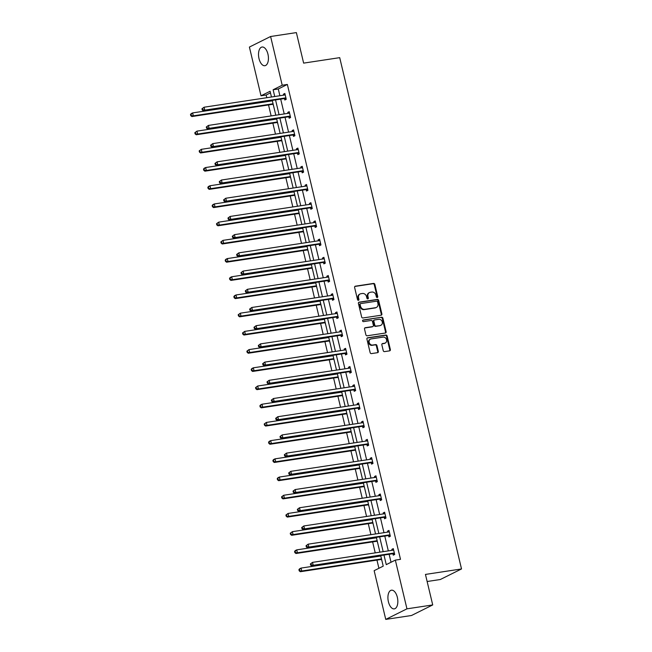 <?xml version="1.0" encoding="UTF-8"?>
<svg xmlns="http://www.w3.org/2000/svg" width="652" height="652" viewBox="0 0 652 652"><rect width="100%" height="100%" fill="white"/><g stroke="black" fill="none" stroke-linecap="round" stroke-linejoin="round"><path stroke-width="0.98" d="M377.231 297.499A0.831 0.709 63.5 0 0 377.744 296.587L374.851 284.419A1.19 1.011 63.5 0 0 373.563 283.424L355.356 286.187A1.19 1.011 63.5 0 0 354.615 287.483L357.516 299.651A0.831 0.709 63.5 0 0 358.934 299.439L358.559 297.866A3.806 3.227 63.5 0 1 360.1 293.97A3.806 3.227 63.5 0 1 360.923 293.71L362.439 293.481A3.806 3.227 63.5 0 1 366.546 296.652L366.921 298.233A0.831 0.709 63.5 0 0 368.339 298.013L367.964 296.44A3.806 3.227 63.5 0 1 369.505 292.544A3.806 3.227 63.5 0 1 370.328 292.283L371.844 292.055A3.806 3.227 63.5 0 1 375.959 295.226L376.334 296.807A0.831 0.709 63.5 0 0 377.231 297.499M377.084 297.508A0.831 0.709 63.5 0 0 377.174 296.872L374.272 284.704A1.19 1.011 63.5 0 0 372.993 283.71L354.843 286.464M358.266 300.352A0.831 0.709 63.5 0 0 358.355 299.724L357.981 298.151L358.559 297.866M367.679 298.926A0.831 0.709 63.5 0 0 367.769 298.298L367.394 296.725L367.964 296.44M388.405 601.755A9.454 4.817 81.4 0 1 391.461 590.19A9.454 4.817 81.4 0 1 397.345 597.305A9.454 4.817 81.4 0 1 394.289 608.878A9.454 4.817 81.4 0 1 388.405 601.755M259.007 58.599A9.454 4.817 81.4 0 1 262.055 47.026A9.454 4.817 81.4 0 1 267.948 54.149A9.454 4.817 81.4 0 1 264.891 65.713A9.454 4.817 81.4 0 1 259.007 58.599M383.229 350.621A1.19 1.011 63.5 0 0 384.517 351.615L389.627 350.841A1.19 1.011 63.5 0 0 390.361 349.545L387.141 336.024A1.19 1.011 63.5 0 0 385.862 335.03L367.647 337.793A1.19 1.011 63.5 0 0 366.913 339.089L370.132 352.61A1.19 1.011 63.5 0 0 371.412 353.604L377.589 352.667A1.19 1.011 63.5 0 0 378.323 351.371L376.946 345.584A1.19 1.011 63.5 0 0 375.666 344.59L372.602 345.055A3.178 2.698 63.5 0 1 369.285 342.805A3.178 2.698 63.5 0 1 370.45 339.138A3.178 2.698 63.5 0 1 371.143 338.926L383.132 337.108A3.178 2.698 63.5 0 1 386.44 339.358A3.178 2.698 63.5 0 1 385.275 343.017A3.178 2.698 63.5 0 1 384.59 343.237L382.594 343.539A1.19 1.011 63.5 0 0 381.852 344.843L383.229 350.621M270.466 92.861L266.155 95.013L261.004 95.787L249.398 47.066L270.604 36.504L296.367 32.6L303.636 63.122L339.708 57.653L461.518 568.952L425.446 574.42L432.716 604.934L406.954 608.838L385.748 619.4L374.142 570.671L383.221 566.148L380.703 555.561M270.604 36.504L282.21 85.233L273.123 89.756L274.736 96.504M383.979 555.064L386.261 564.64L395.34 560.117L400.499 559.334L287.361 84.45L282.21 85.233M395.34 560.117L406.954 608.838M381.135 315.218A1.19 1.011 63.5 0 0 381.876 313.914L378.657 300.401A1.19 1.011 63.5 0 0 377.369 299.407L359.162 302.161A1.19 1.011 63.5 0 0 358.421 303.465L361.64 316.978A1.19 1.011 63.5 0 0 362.928 317.972L381.135 315.218M382.895 318.209L386.123 331.729A1.19 1.011 63.5 0 1 385.381 333.025L367.174 335.788A1.19 1.011 63.5 0 1 365.886 334.794L364.509 329.007A1.19 1.011 63.5 0 1 365.25 327.712L372.634 326.595A1.19 1.011 63.5 0 0 373.368 325.291L372.455 321.452A1.19 1.011 63.5 0 0 371.175 320.466L363.482 321.632A0.831 0.709 63.5 0 1 363.099 320.026L381.616 317.222A1.19 1.011 63.5 0 1 382.895 318.209L382.325 318.494L385.544 332.015L386.123 331.729M432.716 604.934L411.51 615.496L385.748 619.4M427.133 581.511L440.312 579.514L461.518 568.952M377.614 542.594L377.141 541.372M376.294 537.818L376.196 537.378M368.934 506.18L368.47 504.958M367.622 501.404L367.516 500.972M360.263 469.774L359.79 468.543M358.95 464.99L358.844 464.558M351.583 433.36L351.118 432.129M350.271 428.576L350.173 428.144M342.911 396.946L342.447 395.715M341.599 392.17L341.493 391.73M334.24 360.532L333.767 359.301M332.927 355.756L332.822 355.316M325.56 324.117L325.095 322.895M324.248 319.341L324.142 318.901M316.888 287.703L316.424 286.481M315.576 282.927L315.47 282.487M308.209 251.297L307.744 250.066M306.896 246.513L306.799 246.081M299.537 214.883L299.072 213.652M298.225 210.099L298.119 209.667M290.865 178.469L290.393 177.238M289.553 173.693L289.447 173.253M282.186 142.054L281.721 140.824M280.873 137.279L280.767 136.838M273.514 105.64L273.049 104.41M272.202 100.864L272.096 100.424M266.155 95.013L266.798 97.71M267.613 101.109L267.711 101.541M268.526 104.939L271.142 115.917M271.949 119.316L272.055 119.748M272.862 123.146L275.478 134.125M276.285 137.523L276.391 137.955M277.198 141.354L279.814 152.332M280.621 155.722L280.727 156.162M281.534 159.561L284.15 170.539M284.957 173.929L285.063 174.369M285.869 177.768L288.486 188.738M289.301 192.136L289.398 192.576M290.213 195.975L292.821 206.945M293.636 210.343L293.742 210.783M294.549 214.182L297.165 225.152M297.972 228.55L298.078 228.991M298.885 232.389L301.501 243.359M302.308 246.758L302.414 247.198M303.221 250.588L305.837 261.566M306.644 264.965L306.75 265.405M307.557 268.795L310.173 279.773M310.988 283.172L311.085 283.604M311.9 287.002L314.508 297.98M315.323 301.379L315.429 301.811M316.236 305.209L318.852 316.187M319.659 319.586L319.765 320.018M320.572 323.416L323.188 334.394M323.995 337.793L324.101 338.225M324.908 341.624L327.524 352.602M328.331 356L328.437 356.432M329.244 359.831L331.86 370.809M332.675 374.199L332.773 374.639M333.588 378.038L336.196 389.016M337.011 392.406L337.108 392.846M337.923 396.245L340.54 407.215M341.346 410.613L341.452 411.053M342.259 414.452L344.875 425.422M345.682 428.82L345.788 429.261M346.595 432.659L349.211 443.629M350.018 447.027L350.124 447.468M350.931 450.866L353.547 461.836M354.354 465.235L354.46 465.675M355.275 469.065L357.883 480.043M358.698 483.442L358.796 483.882M359.611 487.272L362.227 498.25M363.034 501.649L363.14 502.081M363.946 505.479L366.563 516.457M367.369 519.856L367.475 520.288M368.282 523.686L370.898 534.664M371.705 538.063L371.811 538.495M372.618 541.893L375.234 552.872M376.041 556.27L376.147 556.702M376.962 560.101L378.91 568.299M277.85 123.847L277.385 122.617M276.538 119.071L276.432 118.631M286.521 160.262L286.057 159.031M285.209 155.486L285.111 155.046M295.201 196.676L294.737 195.445M293.889 191.892L293.783 191.46M303.873 233.09L303.408 231.859M302.561 228.306L302.455 227.874M312.552 269.496L312.08 268.274M311.24 264.72L311.134 264.288M321.224 305.91L320.76 304.688M319.912 301.134L319.806 300.694M329.896 342.324L329.431 341.094M328.584 337.549L328.486 337.108M338.575 378.739L338.111 377.508M337.263 373.963L337.157 373.523M347.247 415.153L346.782 413.922M345.935 410.377L345.829 409.937M355.927 451.567L355.454 450.336M354.615 446.783L354.509 446.351M364.598 487.973L364.134 486.751M363.286 483.197L363.18 482.765M373.27 524.387L372.805 523.165M371.958 519.611L371.86 519.171M381.95 560.802L381.477 559.571M380.638 556.026L380.532 555.586M275.543 99.903L279.072 114.711M279.879 118.11L283.408 132.918M284.215 136.317L287.744 151.125M288.559 154.524L292.088 169.333M292.895 172.731L296.424 187.54M297.23 190.938L300.759 205.747M301.566 209.145L305.095 223.954M305.902 227.352L309.431 242.161M310.246 245.559L313.775 260.368M314.582 263.758L318.111 278.575M318.918 281.966L322.447 296.782M323.253 300.173L326.782 314.981M327.589 318.38L331.118 333.188M331.933 336.587L335.462 351.395M336.269 354.794L339.798 369.602M340.605 373.001L344.134 387.81M344.941 391.208L348.47 406.017M349.276 409.415L352.805 424.224M353.62 427.622L357.141 442.431M357.956 445.829L361.485 460.638M362.292 464.037L365.821 478.845M366.628 482.244L370.157 497.052M370.964 500.443L374.492 515.259M375.307 518.65L378.828 533.458M379.643 536.857L383.172 551.665M271.452 97.001L270.091 91.264L261.004 95.787M379.888 552.162L376.359 537.354M375.552 533.955L372.023 519.147M371.216 515.748L367.687 500.94M366.88 497.549L363.351 482.733M362.536 479.342L359.016 464.534M358.201 461.135L354.672 446.327M353.865 442.928L350.336 428.119M349.529 424.721L346 409.912M345.193 406.514L341.664 391.705M340.857 388.307L337.328 373.498M336.513 370.1L332.985 355.291M332.178 351.893L328.649 337.084M327.842 333.685L324.313 318.877M323.506 315.478L319.977 300.67M319.17 297.271L315.641 282.463M314.826 279.072L311.297 264.256M310.491 260.865L306.962 246.057M306.155 242.658L302.626 227.85M301.819 224.451L298.29 209.642M297.483 206.244L293.954 191.435M293.139 188.037L289.61 173.228M288.803 169.83L285.274 155.021M284.468 151.623L280.939 136.814M280.132 133.415L276.603 118.607M275.796 115.208L272.267 100.4M287.361 84.45L278.282 88.974L279.887 95.73M280.694 99.12L284.223 113.937M285.038 117.327L288.559 132.136M289.374 135.535L292.903 150.343M293.71 153.742L297.239 168.55M298.045 171.949L301.574 186.757M302.381 190.156L305.91 204.964M306.725 208.363L310.246 223.171M311.061 226.57L314.59 241.379M315.397 244.777L318.926 259.586M319.733 262.984L323.262 277.793M324.068 281.191L327.597 296M328.412 299.398L331.933 314.207M332.748 317.597L336.277 332.414M337.084 335.804L340.613 350.613M341.42 354.012L344.949 368.82M345.756 372.219L349.285 387.027M350.091 390.426L353.62 405.234M354.435 408.633L357.964 423.441M358.771 426.84L362.3 441.648M363.107 445.047L366.636 459.856M367.443 463.254L370.972 478.063M371.779 481.461L375.307 496.27M376.123 499.668L379.651 514.477M380.458 517.875L383.987 532.684M384.794 536.074L388.323 550.891M389.13 554.281L391.029 562.26M278.282 88.974L273.123 89.756M392.096 550.312L391.86 549.334L393.295 548.625L394.688 554.461L393.254 555.17L392.944 553.866M387.761 532.113L387.524 531.127L388.959 530.418L390.352 536.254L388.918 536.963L388.608 535.659M383.425 513.906L383.189 512.92L384.623 512.211L386.008 518.047L384.582 518.756L384.264 517.452M379.081 495.699L378.853 494.713L380.287 494.004L381.673 499.839L380.238 500.549L379.929 499.245M374.745 477.492L374.517 476.514L375.943 475.797L377.337 481.632L375.902 482.35L375.593 481.037M370.409 459.285L370.173 458.307L371.607 457.59L373.001 463.425L371.567 464.142L371.257 462.83M366.074 441.078L365.837 440.1L367.272 439.383L368.665 445.218L367.231 445.935L366.921 444.631M361.738 422.871L361.501 421.893L362.936 421.176L364.321 427.011L362.895 427.728L362.577 426.424M357.402 404.664L357.166 403.686L358.6 402.969L359.985 408.804L358.551 409.521L358.241 408.217M353.058 386.457L352.83 385.479L354.256 384.762L355.65 390.597L354.215 391.314L353.906 390.01M348.722 368.25L348.486 367.272L349.92 366.554L351.314 372.39L349.88 373.107L349.57 371.803M344.386 350.042L344.15 349.065L345.584 348.355L346.978 354.191L345.544 354.9L345.234 353.596M340.051 331.835L339.814 330.857L341.249 330.148L342.634 335.984L341.208 336.693L340.89 335.389M335.715 313.628L335.478 312.65L336.913 311.941L338.298 317.777L336.864 318.486L336.554 317.182M331.371 295.429L331.143 294.443L332.569 293.734L333.963 299.57L332.528 300.279L332.218 298.975M327.035 277.222L326.807 276.236L328.233 275.527L329.627 281.362L328.192 282.072L327.883 280.767M322.699 259.015L322.463 258.037L323.897 257.32L325.291 263.155L323.857 263.873L323.547 262.56M318.363 240.808L318.127 239.83L319.562 239.113L320.947 244.948L319.521 245.665L319.211 244.353M314.028 222.601L313.791 221.623L315.226 220.906L316.611 226.741L315.177 227.458L314.867 226.146M309.684 204.394L309.455 203.416L310.89 202.699L312.275 208.534L310.841 209.251L310.531 207.947M305.348 186.187L305.12 185.209L306.546 184.492L307.94 190.327L306.505 191.044L306.195 189.74M301.012 167.98L300.776 167.002L302.21 166.284L303.604 172.12L302.169 172.837L301.86 171.533M296.676 149.773L296.44 148.795L297.874 148.077L299.268 153.913L297.834 154.63L297.524 153.326M292.34 131.565L292.104 130.587L293.539 129.878L294.924 135.714L293.498 136.423L293.18 135.119M287.997 113.358L287.768 112.38L289.203 111.671L290.588 117.507L289.154 118.216L288.844 116.912M283.661 95.151L283.433 94.173L284.859 93.464L286.252 99.3L284.818 100.009L284.508 98.705M283.433 94.173L284.973 93.937M287.768 112.38L289.317 112.144M292.104 130.587L293.653 130.351M296.44 148.795L297.988 148.558M300.776 167.002L302.324 166.765M305.12 185.209L306.66 184.972M309.455 203.416L311.004 203.179M313.791 221.623L315.34 221.387M318.127 239.83L319.676 239.594M322.463 258.037L324.011 257.801M326.807 276.236L328.347 276.008M331.143 294.443L332.691 294.215M335.478 312.65L337.027 312.422M339.814 330.857L341.363 330.621M344.15 349.065L345.699 348.828M348.486 367.272L350.034 367.035M352.83 385.479L354.37 385.242M357.166 403.686L358.714 403.449M361.501 421.893L363.05 421.657M365.837 440.1L367.386 439.864M370.173 458.307L371.721 458.071M374.517 476.514L376.057 476.278M378.853 494.713L380.401 494.485M383.189 512.92L384.737 512.692M387.524 531.127L389.073 530.899M391.86 549.334L393.409 549.098M369.505 292.544L368.934 292.829A3.806 3.227 63.5 0 0 367.394 296.725M360.1 293.97L359.521 294.256A3.806 3.227 63.5 0 0 357.981 298.151M381.078 315.226A1.19 1.011 63.5 0 0 381.306 314.199L378.078 300.686A1.19 1.011 63.5 0 0 376.799 299.692L358.649 302.438M377.541 301.876A0.831 0.709 63.5 0 0 376.636 301.175L360.654 303.604A0.831 0.709 63.5 0 0 360.14 304.508L360.532 306.171A3.806 3.227 63.5 0 0 364.647 309.35L375.568 307.687A3.806 3.227 63.5 0 0 376.391 307.434A3.806 3.227 63.5 0 0 377.932 303.53L377.541 301.876M360.083 303.889A0.831 0.709 63.5 0 0 359.57 304.794L360.14 304.508M376.391 307.434L375.821 307.72A3.806 3.227 63.5 0 1 374.998 307.972L364.069 309.635A3.806 3.227 63.5 0 1 359.961 306.456L359.57 304.794M385.324 333.042A1.19 1.011 63.5 0 0 385.544 332.015M364.737 327.989L372.056 326.88A1.19 1.011 63.5 0 0 372.316 326.799L372.887 326.513M362.691 320.287L381.616 317.222M380.295 325.429A3.178 2.698 63.5 0 0 380.98 325.218A3.178 2.698 63.5 0 0 382.153 321.55A3.178 2.698 63.5 0 0 378.836 319.301L374.615 319.945A1.19 1.011 63.5 0 0 373.873 321.24L374.786 325.079A1.19 1.011 63.5 0 0 376.074 326.073L379.725 325.715A3.178 2.698 63.5 0 0 380.409 325.503L380.98 325.218M374.036 320.23A1.19 1.011 63.5 0 0 373.303 321.526L373.873 321.24M379.725 325.715L375.495 326.359A1.19 1.011 63.5 0 1 374.215 325.364L373.303 321.526M382.325 318.494A1.19 1.011 63.5 0 0 381.045 317.508M385.275 343.017L384.704 343.302A3.178 2.698 63.5 0 1 384.02 343.522L382.08 343.816M370.45 339.138L369.88 339.423A3.178 2.698 63.5 0 0 368.714 343.091A3.178 2.698 63.5 0 0 372.031 345.34L372.602 345.055M377.524 352.675A1.19 1.011 63.5 0 0 377.752 351.656L376.375 345.87A1.19 1.011 63.5 0 0 375.087 344.875L372.031 345.34M389.562 350.849A1.19 1.011 63.5 0 0 389.79 349.831L386.571 336.31A1.19 1.011 63.5 0 0 385.283 335.315L367.133 338.07M272.365 100.84L192.617 112.918L193.31 115.836L191.875 116.553L272.471 104.344A1.214 1.027 -116.5 0 1 272.878 104.369L273.229 104.467M191.338 115.38L191.052 114.214L190.482 114.499L190.759 115.665L193.31 115.836L273.066 103.758M190.482 114.499L191.183 113.635L192.617 112.918L191.052 114.214M191.875 116.553L190.759 115.665M201.949 108.786L202.226 109.96L202.796 109.675L202.519 108.501L201.949 108.786L204.076 107.213L284.671 95.005A1.214 1.027 63.5 0 0 285.038 94.858L285.177 94.768M202.519 108.501L204.076 107.213L204.777 110.131L203.342 110.84L283.938 98.631A1.214 1.027 63.5 0 1 284.337 98.656L286.22 99.177M285.943 97.987L285.772 97.947A1.214 1.027 63.5 0 0 285.372 97.922L204.777 110.131L202.796 109.675M284.378 95.045L285.12 94.54M202.226 109.96L203.342 110.84M276.709 119.047L196.953 131.125L197.646 134.043L196.219 134.76L276.815 122.552A1.214 1.027 -116.5 0 1 277.214 122.576L277.573 122.674M195.673 133.587L195.396 132.421L194.818 132.706L195.095 133.872L197.646 134.043L277.402 121.965M194.818 132.706L196.953 131.125L195.396 132.421M196.219 134.76L195.095 133.872M281.045 137.254L201.289 149.332L201.99 152.25L200.555 152.967L281.151 140.75A1.214 1.027 -116.5 0 1 281.55 140.783L281.908 140.881M200.009 151.794L199.732 150.628L199.162 150.914L199.439 152.079L201.99 152.25L281.737 140.172M199.162 150.914L201.289 149.332L199.732 150.628M200.555 152.967L199.439 152.079M206.285 126.993L206.562 128.159L207.132 127.873L206.855 126.708L206.285 126.993L208.42 125.42L289.007 113.212A1.214 1.027 63.5 0 0 289.374 113.065L289.512 112.975M206.855 126.708L208.42 125.42L209.113 128.338L207.678 129.047L288.274 116.838A1.214 1.027 63.5 0 1 288.681 116.863L290.564 117.384M290.279 116.195L290.107 116.154A1.214 1.027 63.5 0 0 289.708 116.129L209.113 128.338L207.132 127.873M288.714 113.252L289.455 112.747M206.562 128.159L207.678 129.047M210.62 145.2L210.898 146.366L211.468 146.081L211.191 144.915L210.62 145.2L212.756 143.627L293.351 131.411A1.214 1.027 63.5 0 0 293.71 131.272L293.848 131.182M211.191 144.915L212.756 143.627L213.448 146.545L212.014 147.254L292.609 135.045A1.214 1.027 63.5 0 1 293.017 135.07L294.9 135.592M294.614 134.402L294.451 134.361A1.214 1.027 63.5 0 0 294.044 134.328L213.448 146.545L211.468 146.081M293.05 131.459L293.791 130.954M210.898 146.366L212.014 147.254M285.38 155.461L205.633 167.54L206.325 170.457L204.891 171.174L285.486 158.958A1.214 1.027 -116.5 0 1 285.894 158.99L286.244 159.088M204.345 170.001L204.068 168.835L203.497 169.121L203.774 170.286L206.325 170.457L286.073 158.379M203.497 169.121L204.198 168.257L205.633 167.54L204.068 168.835M204.891 171.174L203.774 170.286M214.956 163.407L215.233 164.573L215.812 164.288L215.527 163.122L214.956 163.407L217.092 161.835L297.687 149.618A1.214 1.027 63.5 0 0 298.054 149.479L298.184 149.389M215.527 163.122L217.092 161.835L217.784 164.752L216.35 165.461L296.945 153.253A1.214 1.027 63.5 0 1 297.353 153.277L299.235 153.799M298.95 152.609L298.787 152.568A1.214 1.027 63.5 0 0 298.38 152.535L217.784 164.752L215.812 164.288M297.393 149.667L298.135 149.161M215.233 164.573L216.35 165.461M289.716 173.66L209.968 185.747L210.661 188.664L209.227 189.373L289.822 177.165A1.214 1.027 -116.5 0 1 290.23 177.197L290.58 177.287M208.681 188.208L208.404 187.034L207.833 187.32L208.11 188.493L210.661 188.664L290.417 176.578M207.833 187.32L208.534 186.456L209.968 185.747L208.404 187.034M209.227 189.373L208.11 188.493M219.292 181.615L219.569 182.78L220.148 182.495L219.871 181.329L219.292 181.615L221.427 180.034L302.023 167.825A1.214 1.027 63.5 0 0 302.389 167.686L302.52 167.597M219.871 181.329L221.427 180.034L222.12 182.951L220.694 183.668L301.289 171.46A1.214 1.027 63.5 0 1 301.689 171.484L303.571 171.998M303.294 170.816L303.123 170.775A1.214 1.027 63.5 0 0 302.715 170.742L222.12 182.951L220.148 182.495M301.729 167.874L302.471 167.368M219.569 182.78L220.694 183.668M294.052 191.867L214.304 203.954L214.997 206.871L213.563 207.58L294.158 195.372A1.214 1.027 -116.5 0 1 294.565 195.396L294.916 195.494M213.025 206.415L212.739 205.241L212.169 205.527L212.446 206.7L214.997 206.871L294.753 194.785M212.169 205.527L212.87 204.663L214.304 203.954L212.739 205.241M213.563 207.58L212.446 206.7M223.628 199.822L223.913 200.987L224.484 200.702L224.207 199.536L223.628 199.822L225.763 198.241L306.358 186.032A1.214 1.027 63.5 0 0 306.725 185.893L306.856 185.796M224.207 199.536L225.763 198.241L226.464 201.158L225.03 201.875L305.625 189.667A1.214 1.027 63.5 0 1 306.024 189.691L307.907 190.205M307.63 189.023L307.459 188.974A1.214 1.027 63.5 0 0 307.059 188.95L226.464 201.158L224.484 200.702M306.065 186.081L306.807 185.575M223.913 200.987L225.03 201.875M298.396 210.074L218.64 222.161L219.333 225.079L217.907 225.788L298.502 213.579A1.214 1.027 -116.5 0 1 298.901 213.603L299.26 213.701M217.36 224.614L217.083 223.449L216.505 223.734L216.782 224.907L219.333 225.079L299.089 212.992M216.505 223.734L218.64 222.161L217.083 223.449M217.907 225.788L216.782 224.907M227.972 218.029L228.249 219.194L228.819 218.909L228.542 217.744L227.972 218.029L230.107 216.448L310.694 204.239A1.214 1.027 63.5 0 0 311.061 204.1L311.2 204.003M228.542 217.744L230.107 216.448L230.8 219.365L229.365 220.083L309.961 207.874A1.214 1.027 63.5 0 1 310.368 207.898L312.251 208.412M311.966 207.23L311.795 207.181A1.214 1.027 63.5 0 0 311.395 207.157L230.8 219.365L228.819 218.909M310.401 204.288L311.143 203.783M228.249 219.194L229.365 220.083M302.732 228.281L222.976 240.368L223.677 243.286L222.242 243.995L302.838 231.786A1.214 1.027 -116.5 0 1 303.237 231.81L303.596 231.908M221.696 242.821L221.419 241.656L220.841 241.941L221.126 243.106L223.677 243.286L303.424 231.199M220.841 241.941L222.976 240.368L221.419 241.656M222.242 243.995L221.126 243.106M232.308 236.236L232.585 237.401L233.155 237.116L232.878 235.951L232.308 236.236L234.443 234.655L315.038 222.446A1.214 1.027 63.5 0 0 315.397 222.308L315.535 222.21M232.878 235.951L234.443 234.655L235.136 237.572L233.701 238.29L314.297 226.081A1.214 1.027 63.5 0 1 314.704 226.105L316.587 226.619M316.301 225.437L316.138 225.388A1.214 1.027 63.5 0 0 315.731 225.364L235.136 237.572L233.155 237.116M314.737 222.495L315.478 221.99M232.585 237.401L233.701 238.29M307.068 246.489L227.32 258.575L228.013 261.493L226.578 262.202L307.173 249.993A1.214 1.027 -116.5 0 1 307.581 250.018L307.931 250.115M226.032 261.028L225.755 259.863L225.184 260.148L225.462 261.313L228.013 261.493L307.76 249.406M225.184 260.148L225.885 259.284L227.32 258.575L225.755 259.863M226.578 262.202L225.462 261.313M236.643 254.443L236.92 255.608L237.491 255.323L237.214 254.158L236.643 254.443L238.779 252.862L319.374 240.653A1.214 1.027 63.5 0 0 319.741 240.515L319.871 240.417M237.214 254.158L238.779 252.862L239.471 255.78L238.037 256.497L318.632 244.288A1.214 1.027 63.5 0 1 319.04 244.313L320.923 244.826M320.637 243.644L320.474 243.595A1.214 1.027 63.5 0 0 320.067 243.571L239.471 255.78L237.491 255.323M319.081 240.702L319.814 240.197M236.92 255.608L238.037 256.497M311.403 264.696L231.656 276.774L232.348 279.692L230.914 280.409L311.509 268.2A1.214 1.027 -116.5 0 1 311.917 268.225L312.267 268.322M230.368 279.235L230.091 278.07L229.52 278.355L229.797 279.521L232.348 279.692L312.104 267.613M229.52 278.355L230.221 277.491L231.656 276.774L230.091 278.07M230.914 280.409L229.797 279.521M240.979 272.65L241.256 273.816L241.835 273.53L241.558 272.365L240.979 272.65L243.114 271.069L323.71 258.86A1.214 1.027 63.5 0 0 324.077 258.714L324.207 258.624M241.558 272.365L243.114 271.069L243.807 273.987L242.381 274.704L322.968 262.487A1.214 1.027 63.5 0 1 323.376 262.52L325.258 263.033M324.981 261.851L324.81 261.802A1.214 1.027 63.5 0 0 324.403 261.778L243.807 273.987L241.835 273.53M323.416 258.901L324.158 258.396M241.256 273.816L242.381 274.704M315.739 282.903L235.991 294.981L236.684 297.899L235.25 298.616L315.845 286.407A1.214 1.027 -116.5 0 1 316.253 286.432L316.603 286.53M234.712 297.442L234.427 296.277L233.856 296.562L234.133 297.728L236.684 297.899L316.44 285.82M233.856 296.562L234.557 295.698L235.991 294.981L234.427 296.277M235.25 298.616L234.133 297.728M245.315 290.857L245.6 292.023L246.171 291.737L245.894 290.572L245.315 290.857L247.45 289.276L328.046 277.067A1.214 1.027 63.5 0 0 328.412 276.921L328.543 276.831M245.894 290.572L247.45 289.276L248.151 292.194L246.717 292.911L327.312 280.694A1.214 1.027 63.5 0 1 327.712 280.727L329.594 281.24M329.317 280.058L329.146 280.01A1.214 1.027 63.5 0 0 328.738 279.985L248.151 292.194L246.171 291.737M327.752 277.108L328.494 276.603M245.6 292.023L246.717 292.911M320.083 301.11L240.327 313.188L241.02 316.106L239.594 316.823L320.181 304.614A1.214 1.027 -116.5 0 1 320.588 304.639L320.947 304.737M239.048 315.649L238.771 314.484L238.192 314.769L238.469 315.935L241.02 316.106L320.776 304.028M238.192 314.769L240.327 313.188L238.771 314.484M239.594 316.823L238.469 315.935M249.659 309.056L249.936 310.23L250.507 309.945L250.229 308.771L249.659 309.056L251.794 307.483L332.381 295.274A1.214 1.027 63.5 0 0 332.748 295.128L332.887 295.038M250.229 308.771L251.794 307.483L252.487 310.401L251.053 311.11L331.648 298.901A1.214 1.027 63.5 0 1 332.055 298.934L333.938 299.447M333.653 298.266L333.482 298.217A1.214 1.027 63.5 0 0 333.082 298.192L252.487 310.401L250.507 309.945M332.088 295.315L332.83 294.81M249.936 310.23L251.053 311.11M324.419 319.317L244.663 331.395L245.364 334.313L243.929 335.03L324.525 322.822A1.214 1.027 -116.5 0 1 324.924 322.846L325.283 322.944M243.383 333.857L243.106 332.691L242.528 332.976L242.813 334.142L245.364 334.313L325.112 322.235M242.528 332.976L244.663 331.395L243.106 332.691M243.929 335.03L242.813 334.142M253.995 327.263L254.272 328.437L254.842 328.152L254.565 326.978L253.995 327.263L256.13 325.69L336.725 313.482A1.214 1.027 63.5 0 0 337.084 313.335L337.223 313.245M254.565 326.978L256.13 325.69L256.823 328.608L255.388 329.317L335.984 317.108A1.214 1.027 63.5 0 1 336.391 317.133L338.274 317.654M337.989 316.473L337.826 316.424A1.214 1.027 63.5 0 0 337.418 316.399L256.823 328.608L254.842 328.152M336.424 313.522L337.165 313.017M254.272 328.437L255.388 329.317M328.755 337.524L249.007 349.602L249.7 352.52L248.265 353.237L328.861 341.029A1.214 1.027 -116.5 0 1 329.268 341.053L329.619 341.151M247.719 352.064L247.442 350.898L246.872 351.183L247.149 352.349L249.7 352.52L329.447 340.442M246.872 351.183L249.007 349.602L247.442 350.898M248.265 353.237L247.149 352.349M258.331 345.47L258.608 346.644L259.178 346.351L258.901 345.185L258.331 345.47L260.466 343.897L341.061 331.689A1.214 1.027 63.5 0 0 341.428 331.542L341.558 331.452M258.901 345.185L260.466 343.897L261.159 346.815L259.724 347.524L340.32 335.315A1.214 1.027 63.5 0 1 340.727 335.34L342.61 335.861M342.324 334.672L342.161 334.631A1.214 1.027 63.5 0 0 341.754 334.606L261.159 346.815L259.178 346.351M340.76 331.729L341.501 331.224M258.608 346.644L259.724 347.524M333.09 355.731L253.343 367.809L254.035 370.727L252.601 371.444L333.196 359.236A1.214 1.027 -116.5 0 1 333.604 359.26L333.954 359.358M252.055 370.271L251.778 369.105L251.207 369.391L251.485 370.556L254.035 370.727L333.783 358.649M251.207 369.391L251.908 368.527L253.343 367.809L251.778 369.105M252.601 371.444L251.485 370.556M262.666 363.677L262.943 364.843L263.522 364.558L263.245 363.392L262.666 363.677L264.802 362.104L345.397 349.896A1.214 1.027 63.5 0 0 345.764 349.749L345.894 349.659M263.245 363.392L264.802 362.104L265.494 365.022L264.068 365.731L344.655 353.523A1.214 1.027 63.5 0 1 345.063 353.547L346.945 354.069M346.66 352.879L346.497 352.838A1.214 1.027 63.5 0 0 346.09 352.813L265.494 365.022L263.522 364.558M345.104 349.937L345.845 349.431M262.943 364.843L264.068 365.731M337.426 373.938L257.679 386.017L258.371 388.934L256.937 389.651L337.532 377.435A1.214 1.027 -116.5 0 1 337.94 377.467L338.29 377.565M256.391 388.478L256.114 387.312L255.543 387.598L255.82 388.763L258.371 388.934L338.127 376.856M255.543 387.598L257.679 386.017L256.114 387.312M256.937 389.651L255.82 388.763M267.002 381.885L267.287 383.05L267.858 382.765L267.581 381.599L267.002 381.885L269.137 380.312L349.733 368.095A1.214 1.027 63.5 0 0 350.1 367.956L350.23 367.867M267.581 381.599L269.137 380.312L269.838 383.229L268.404 383.938L348.999 371.73A1.214 1.027 63.5 0 1 349.399 371.754L351.281 372.276M351.004 371.086L350.833 371.045A1.214 1.027 63.5 0 0 350.426 371.012L269.838 383.229L267.858 382.765M349.439 368.144L350.181 367.638M267.287 383.05L268.404 383.938M341.77 392.137L262.014 404.224L262.707 407.141L261.281 407.85L341.868 395.642A1.214 1.027 -116.5 0 1 342.276 395.674L342.634 395.764M260.735 406.685L260.458 405.511L259.879 405.805L260.156 406.97L262.707 407.141L342.463 395.055M259.879 405.805L260.58 404.933L262.014 404.224L260.458 405.511M261.281 407.85L260.156 406.97M271.346 400.092L271.623 401.257L272.194 400.972L271.917 399.806L271.346 400.092L273.473 398.511L354.069 386.302A1.214 1.027 63.5 0 0 354.435 386.163L354.574 386.074M271.917 399.806L273.473 398.511L274.174 401.428L272.74 402.145L353.335 389.937A1.214 1.027 63.5 0 1 353.743 389.961L355.617 390.475M355.34 389.293L355.169 389.252A1.214 1.027 63.5 0 0 354.769 389.22L274.174 401.428L272.194 400.972M353.775 386.351L354.517 385.845M271.623 401.257L272.74 402.145M346.106 410.344L266.35 422.431L267.051 425.348L265.617 426.058L346.212 413.849A1.214 1.027 -116.5 0 1 346.611 413.873L346.97 413.971M265.071 424.892L264.793 423.718L264.215 424.004L264.5 425.177L267.051 425.348L346.799 413.262M264.215 424.004L266.35 422.431L264.793 423.718M265.617 426.058L264.5 425.177M275.682 418.299L275.959 419.464L276.529 419.179L276.252 418.013L275.682 418.299L277.817 416.718L358.413 404.509A1.214 1.027 63.5 0 0 358.771 404.37L358.91 404.281M276.252 418.013L277.817 416.718L278.51 419.635L277.076 420.353L357.671 408.144A1.214 1.027 63.5 0 1 358.078 408.168L359.961 408.682M359.676 407.5L359.513 407.451A1.214 1.027 63.5 0 0 359.105 407.427L278.51 419.635L276.529 419.179M358.111 404.558L358.853 404.053M275.959 419.464L277.076 420.353M350.442 428.551L270.686 440.638L271.387 443.556L269.952 444.265L350.548 432.056A1.214 1.027 -116.5 0 1 350.955 432.08L351.306 432.178M269.406 443.099L269.129 441.926L268.559 442.211L268.836 443.384L271.387 443.556L351.135 431.469M268.559 442.211L269.26 441.347L270.686 440.638L269.129 441.926M269.952 444.265L268.836 443.384M280.018 436.506L280.295 437.671L280.865 437.386L280.588 436.221L280.018 436.506L282.153 434.925L362.748 422.716A1.214 1.027 63.5 0 0 363.107 422.577L363.245 422.48M280.588 436.221L282.153 434.925L282.846 437.842L281.411 438.56L362.007 426.351A1.214 1.027 63.5 0 1 362.414 426.375L364.297 426.889M364.012 425.707L363.849 425.658A1.214 1.027 63.5 0 0 363.441 425.634L282.846 437.842L280.865 437.386M362.447 422.765L363.188 422.26M280.295 437.671L281.411 438.56M354.778 446.759L275.03 458.845L275.723 461.763L274.288 462.472L354.884 450.263A1.214 1.027 -116.5 0 1 355.291 450.287L355.642 450.385M273.742 461.298L273.465 460.133L272.895 460.418L273.172 461.583L275.723 461.763L355.47 449.676M272.895 460.418L273.595 459.554L275.03 458.845L273.465 460.133M274.288 462.472L273.172 461.583M284.353 454.713L284.631 455.878L285.209 455.593L284.932 454.428L284.353 454.713L286.489 453.132L367.084 440.923A1.214 1.027 63.5 0 0 367.451 440.785L367.581 440.687M284.932 454.428L286.489 453.132L287.182 456.05L285.755 456.767L366.342 444.558A1.214 1.027 63.5 0 1 366.75 444.582L368.633 445.096M368.347 443.914L368.184 443.865A1.214 1.027 63.5 0 0 367.777 443.841L287.182 456.05L285.209 455.593M366.791 440.972L367.532 440.467M284.631 455.878L285.755 456.767M359.113 464.966L279.366 477.052L280.058 479.97L278.624 480.679L359.219 468.47A1.214 1.027 -116.5 0 1 359.627 468.495L359.977 468.592M278.078 479.505L277.801 478.34L277.23 478.625L277.507 479.791L280.058 479.97L359.814 467.883M277.23 478.625L277.931 477.761L279.366 477.052L277.801 478.34M278.624 480.679L277.507 479.791M288.689 472.92L288.975 474.086L289.545 473.8L289.268 472.635L288.689 472.92L290.825 471.339L371.42 459.13A1.214 1.027 63.5 0 0 371.787 458.992L371.917 458.894M289.268 472.635L290.825 471.339L291.525 474.257L290.091 474.974L370.686 462.765A1.214 1.027 63.5 0 1 371.086 462.79L372.968 463.303M372.691 462.121L372.52 462.072A1.214 1.027 63.5 0 0 372.113 462.048L291.525 474.257L289.545 473.8M371.127 459.179L371.868 458.674M288.975 474.086L290.091 474.974M363.457 483.173L283.702 495.259L284.394 498.177L282.968 498.886L363.555 486.677A1.214 1.027 -116.5 0 1 363.963 486.702L364.321 486.799M282.422 497.712L282.145 496.547L281.566 496.832L281.843 497.998L284.394 498.177L364.15 486.09M281.566 496.832L283.702 495.259L282.145 496.547M282.968 498.886L281.843 497.998M293.033 491.127L293.31 492.293L293.881 492.007L293.604 490.842L293.033 491.127L295.16 489.546L375.756 477.337A1.214 1.027 63.5 0 0 376.123 477.191L376.261 477.101M293.604 490.842L295.16 489.546L295.861 492.464L294.427 493.181L375.022 480.972A1.214 1.027 63.5 0 1 375.422 480.997L377.304 481.51M377.027 480.328L376.856 480.279A1.214 1.027 63.5 0 0 376.457 480.255L295.861 492.464L293.881 492.007M375.462 477.378L376.204 476.881M293.31 492.293L294.427 493.181M367.793 501.38L288.037 513.458L288.738 516.376L287.304 517.093L367.899 504.884A1.214 1.027 -116.5 0 1 368.298 504.909L368.657 505.007M286.758 515.919L286.481 514.754L285.902 515.039L286.187 516.205L288.738 516.376L368.486 504.298M285.902 515.039L288.037 513.458L286.481 514.754M287.304 517.093L286.187 516.205M297.369 509.334L297.646 510.5L298.217 510.214L297.94 509.049L297.369 509.334L299.504 507.753L380.1 495.544A1.214 1.027 63.5 0 0 380.458 495.398L380.597 495.308M297.94 509.049L299.504 507.753L300.197 510.671L298.763 511.388L379.358 499.171A1.214 1.027 63.5 0 1 379.766 499.204L381.648 499.717M381.363 498.536L381.192 498.487A1.214 1.027 63.5 0 0 380.792 498.462L300.197 510.671L298.217 510.214M379.798 495.585L380.54 495.08M297.646 510.5L298.763 511.388M372.129 519.587L292.373 531.665L293.074 534.583L291.64 535.3L372.235 523.091A1.214 1.027 -116.5 0 1 372.642 523.116L372.993 523.214M291.094 534.127L290.816 532.961L290.246 533.246L290.523 534.412L293.074 534.583L372.822 522.505M290.246 533.246L292.373 531.665L290.816 532.961M291.64 535.3L290.523 534.412M301.705 527.533L301.982 528.707L302.552 528.422L302.275 527.248L301.705 527.533L303.84 525.96L384.435 513.752A1.214 1.027 63.5 0 0 384.794 513.605L384.933 513.515M302.275 527.248L303.84 525.96L304.533 528.878L303.098 529.587L383.694 517.378A1.214 1.027 63.5 0 1 384.101 517.411L385.984 517.924M385.699 516.743L385.536 516.694A1.214 1.027 63.5 0 0 385.128 516.669L304.533 528.878L302.552 528.422M384.134 513.792L384.876 513.287M301.982 528.707L303.098 529.587M376.465 537.794L296.717 549.872L297.41 552.79L295.975 553.507L376.571 541.299A1.214 1.027 -116.5 0 1 376.978 541.323L377.329 541.421M295.429 552.334L295.152 551.168L294.582 551.453L294.859 552.619L297.41 552.79L377.158 540.712M294.582 551.453L295.283 550.59L296.717 549.872L295.152 551.168M295.975 553.507L294.859 552.619M306.041 545.74L306.318 546.914L306.896 546.629L306.611 545.455L306.041 545.74L308.176 544.167L388.771 531.959A1.214 1.027 63.5 0 0 389.138 531.812L389.268 531.722M306.611 545.455L308.176 544.167L308.869 547.085L307.442 547.794L388.03 535.585A1.214 1.027 63.5 0 1 388.437 535.61L390.32 536.131M390.035 534.95L389.872 534.901A1.214 1.027 63.5 0 0 389.464 534.876L308.869 547.085L306.896 546.629M388.478 531.999L389.22 531.494M306.318 546.914L307.442 547.794M380.801 556.001L301.053 568.079L301.746 570.997L300.311 571.714L380.907 559.506A1.214 1.027 -116.5 0 1 381.314 559.53L381.664 559.628M299.765 570.541L299.488 569.375L298.918 569.661L299.195 570.826L301.746 570.997L381.502 558.919M298.918 569.661L299.618 568.797L301.053 568.079L299.488 569.375M300.311 571.714L299.195 570.826M310.376 563.947L310.654 565.121L311.232 564.836L310.955 563.662L310.376 563.947L312.512 562.374L393.107 550.166A1.214 1.027 63.5 0 0 393.474 550.019L393.604 549.929M310.955 563.662L312.512 562.374L313.213 565.292L311.778 566.001L392.374 553.793A1.214 1.027 63.5 0 1 392.773 553.817L394.656 554.339M394.378 553.149L394.207 553.108A1.214 1.027 63.5 0 0 393.8 553.083L313.213 565.292L311.232 564.836M392.814 550.207L393.555 549.701M310.654 565.121L311.778 566.001M377.174 296.872L377.744 296.587M358.355 299.724L358.934 299.439M367.769 298.298L368.339 298.013M354.875 286.424L355.356 286.187M372.993 283.71L373.563 283.424M374.272 284.704L374.851 284.419M358.681 302.406L359.162 302.161M376.799 299.692L377.369 299.407M378.078 300.686L378.657 300.401M381.306 314.199L381.876 313.914M359.961 306.456L360.532 306.171M364.069 309.635L364.647 309.35M374.998 307.972L375.568 307.687M364.77 327.948L365.25 327.712M372.056 326.88L372.634 326.595M374.215 325.364L374.786 325.079M375.495 326.359L376.074 326.073M382.113 343.775L382.594 343.539M384.02 343.522L384.59 343.237M375.087 344.875L375.666 344.59M376.375 345.87L376.946 345.584M377.752 351.656L378.323 351.371M367.174 338.029L367.647 337.793M385.283 335.315L385.862 335.03M386.571 336.31L387.141 336.024M389.79 349.831L390.361 349.545M272.471 104.344L273.123 104.018M285.772 97.947L284.337 98.656M285.372 97.922L283.938 98.631M276.815 122.552L277.467 122.226M281.151 140.75L281.803 140.433M290.107 116.154L288.681 116.863M289.708 116.129L288.274 116.838M294.451 134.361L293.017 135.07M294.044 134.328L292.609 135.045M285.486 158.958L286.138 158.64M298.787 152.568L297.353 153.277M298.38 152.535L296.945 153.253M289.822 177.165L290.474 176.839M303.123 170.775L301.689 171.484M302.715 170.742L301.289 171.46M294.158 195.372L294.81 195.046M307.459 188.974L306.024 189.691M307.059 188.95L305.625 189.667M298.502 213.579L299.154 213.253M311.795 207.181L310.368 207.898M311.395 207.157L309.961 207.874M302.838 231.786L303.49 231.46M316.138 225.388L314.704 226.105M315.731 225.364L314.297 226.081M307.173 249.993L307.825 249.667M320.474 243.595L319.04 244.313M320.067 243.571L318.632 244.288M311.509 268.2L312.161 267.874M324.81 261.802L323.376 262.52M324.403 261.778L322.968 262.487M315.845 286.407L316.497 286.081M329.146 280.01L327.712 280.727M328.738 279.985L327.312 280.694M320.181 304.614L320.841 304.288M333.482 298.217L332.055 298.934M333.082 298.192L331.648 298.901M324.525 322.822L325.177 322.495M337.826 316.424L336.391 317.133M337.418 316.399L335.984 317.108M328.861 341.029L329.513 340.703M342.161 334.631L340.727 335.34M341.754 334.606L340.32 335.315M333.196 359.236L333.848 358.91M346.497 352.838L345.063 353.547M346.09 352.813L344.655 353.523M337.532 377.435L338.184 377.117M350.833 371.045L349.399 371.754M350.426 371.012L348.999 371.73M341.868 395.642L342.52 395.316M355.169 389.252L353.743 389.961M354.769 389.22L353.335 389.937M346.212 413.849L346.864 413.523M359.513 407.451L358.078 408.168M359.105 407.427L357.671 408.144M350.548 432.056L351.2 431.73M363.849 425.658L362.414 426.375M363.441 425.634L362.007 426.351M354.884 450.263L355.536 449.937M368.184 443.865L366.75 444.582M367.777 443.841L366.342 444.558M359.219 468.47L359.871 468.144M372.52 462.072L371.086 462.79M372.113 462.048L370.686 462.765M363.555 486.677L364.207 486.351M376.856 480.279L375.422 480.997M376.457 480.255L375.022 480.972M367.899 504.884L368.551 504.558M381.192 498.487L379.766 499.204M380.792 498.462L379.358 499.171M372.235 523.091L372.887 522.765M385.536 516.694L384.101 517.411M385.128 516.669L383.694 517.378M376.571 541.299L377.223 540.973M389.872 534.901L388.437 535.61M389.464 534.876L388.03 535.585M380.907 559.506L381.559 559.18M394.207 553.108L392.773 553.817M393.8 553.083L392.374 553.793M359.904 303.946L360.474 303.661M373.783 320.311L374.354 320.026"/></g></svg>
